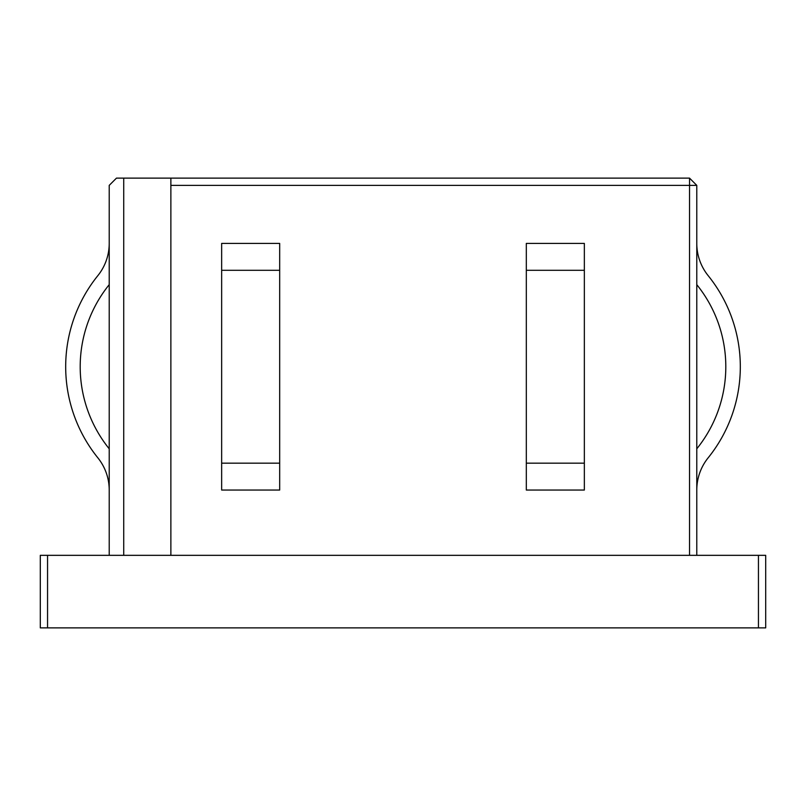 <?xml version="1.0" encoding="UTF-8"?>
<svg xmlns="http://www.w3.org/2000/svg" width="806" height="806" viewBox="0 0 806 806"><rect width="100%" height="100%" fill="white"/><g stroke="black" fill="none" stroke-linecap="round" stroke-linejoin="round"><path stroke-width="1.21" d="M526.318 366.73L526.318 243.412L584.35 243.412L584.35 490.048L526.318 490.048L526.318 366.73M696.787 490.048A51.383 51.383 0 0 1 708.172 457.798A145.08 145.08 0 0 0 708.172 275.662A51.383 51.383 0 0 1 696.787 243.412M696.787 448.801A65.891 65.891 0 0 1 696.878 448.69A130.572 130.572 0 0 0 696.878 284.77A65.891 65.891 0 0 1 696.787 284.659M758.446 555.334L765.7 555.334L765.7 627.874L758.446 627.874L758.446 555.334L47.554 555.334L47.554 627.874L40.3 627.874L40.3 555.334L47.554 555.334M109.213 555.334L109.213 185.38L116.467 178.126L689.533 178.126L696.787 185.38L696.787 555.334M696.787 185.38L170.872 185.38L170.872 555.334M123.721 178.126L123.721 555.334M758.446 627.874L47.554 627.874M170.872 185.38L170.872 178.126M696.878 448.69A130.572 130.572 0 0 0 696.878 284.77M708.172 457.798A145.08 145.08 0 0 0 708.172 275.662M109.213 284.659A65.891 65.891 0 0 1 109.122 284.77A130.572 130.572 0 0 0 80.197 366.73M109.213 448.801A65.891 65.891 0 0 0 109.122 448.69A130.572 130.572 0 0 1 109.122 284.77M109.213 490.048A51.383 51.383 0 0 0 97.828 457.798A145.08 145.08 0 0 1 97.828 275.662A51.383 51.383 0 0 0 109.213 243.412M279.682 270.292L279.682 243.412L221.65 243.412L221.65 490.048L279.682 490.048L279.682 270.292L221.65 270.292M526.318 270.292L584.35 270.292M689.533 555.334L689.533 178.126M279.682 463.168L221.65 463.168M526.318 463.168L584.35 463.168"/></g></svg>
